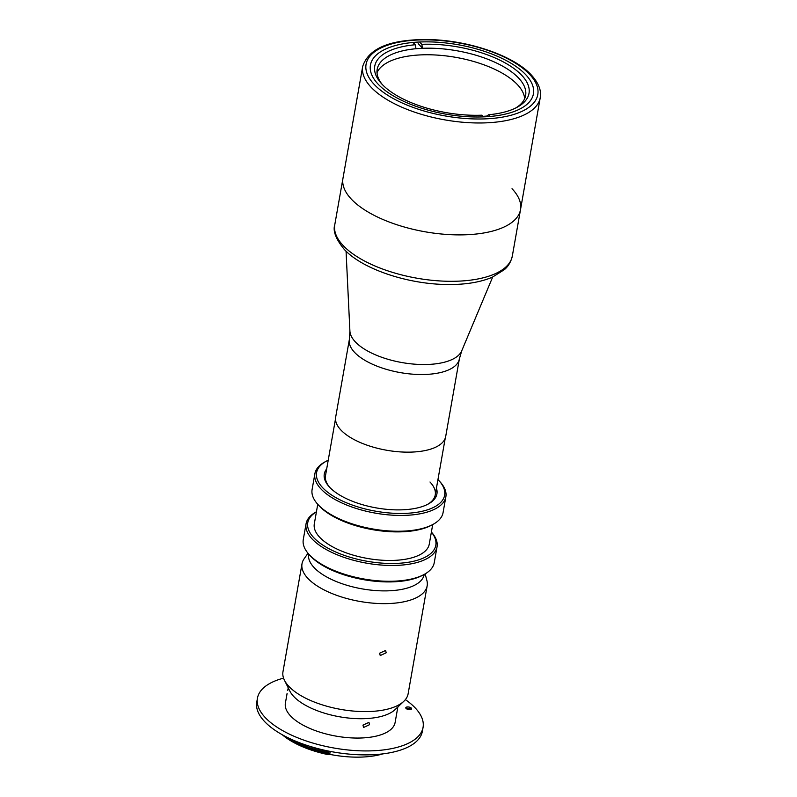 <?xml version="1.0" encoding="UTF-8"?>
<svg xmlns="http://www.w3.org/2000/svg" width="797" height="797" viewBox="0 0 797 797"><rect width="100%" height="100%" fill="white"/><g stroke="black" fill="none" stroke-linecap="round" stroke-linejoin="round"><path stroke-width="1.2" d="M445.692 436.497A55.86 23.79 -170 0 1 400.881 451.939A55.86 23.79 -170 0 1 340.937 430.061A55.86 23.79 -170 0 1 335.676 417.1L349.365 339.462A55.86 23.79 -170 0 0 354.625 352.423A55.86 23.79 -170 0 0 414.57 374.301A55.86 23.79 -170 0 0 459.381 358.859L445.692 436.497M512.023 188.71A90.141 38.395 -170 0 1 520.511 209.631A90.141 38.395 -170 0 1 448.193 234.537A90.141 38.395 -170 0 1 351.447 199.25A90.141 38.395 -170 0 1 342.969 178.319L334.78 224.734A90.141 38.395 10 0 0 343.268 245.655A90.141 38.395 10 0 0 440.004 280.952A90.141 38.395 10 0 0 512.322 256.046C510.399 264.504 505.836 268.34 504.521 269.555L492.317 277.217C479.764 282.507 464.043 284.928 445.144 284.479C406.241 283.712 362.137 268.828 344.244 249.381C335.866 239.15 332.718 230.931 334.78 224.734M378.226 84.263A82.749 35.247 -170 0 1 370.446 65.055A82.749 35.247 -170 0 1 436.836 42.181A82.749 35.247 -170 0 1 525.641 74.589A82.749 35.247 -170 0 1 533.432 93.797A82.749 35.247 -170 0 1 467.042 116.671A82.749 35.247 -170 0 1 378.226 84.263M483.56 116.87L481.966 115.186A78.315 33.354 -170 0 1 382.122 84.333A78.315 33.354 -170 0 1 381.105 83.217A78.315 33.354 -170 0 1 415.207 44.752L416.004 48.717A75.366 32.099 10 0 0 377.19 69.299A75.366 32.099 10 0 0 382.261 84.482M515.679 108.003A75.366 32.099 10 0 0 525.631 95.471A75.366 32.099 10 0 0 518.538 77.976A75.366 32.099 10 0 0 422.589 48.288A75.366 32.099 10 0 0 416.004 48.717M377.021 72.666A75.366 32.099 -170 0 1 440.333 55.332A75.366 32.099 -170 0 1 517.373 84.562A75.366 32.099 -170 0 1 524.645 98.689M418.166 43.626L422.589 48.288L421.792 44.323A78.315 33.354 -170 0 1 510.907 66.4A78.315 33.354 -170 0 1 517.203 107.216A78.315 33.354 -170 0 1 488.541 114.758L486.818 116.053L487.395 116.671M483.062 116.342A75.366 32.099 10 0 0 486.818 116.053M413.035 42.46L415.207 44.752M419.601 42.012L421.792 44.323M488.541 114.758L490.155 116.452M540.236 97.712L520.511 209.631A90.141 38.395 -170 0 1 448.193 234.537A90.141 38.395 -170 0 1 351.447 199.25A90.141 38.395 -170 0 1 342.969 178.319L362.705 66.41A90.141 38.395 -170 0 0 371.183 87.331A90.141 38.395 -170 0 0 467.919 122.628A90.141 38.395 -170 0 0 540.236 97.712C541.302 92.91 540.376 84.851 531.27 74.928C513.577 55.571 468.068 40.149 428.457 39.571C390.61 39.183 368.692 48.129 362.705 66.41M433.05 524.376L431.585 525.173A65.015 27.696 -170 0 1 373.564 529.826A65.015 27.696 -170 0 1 319.448 506.175A65.015 27.696 -170 0 1 318.601 505.248L317.495 504.003A66.5 28.323 10 0 0 318.362 504.949A66.5 28.323 10 0 0 373.703 529.128A66.5 28.323 10 0 0 433.05 524.376A66.5 28.323 10 0 0 443.072 512.61L445.862 496.81A66.5 28.323 -170 0 1 392.513 515.181A66.5 28.323 -170 0 1 321.151 489.149A66.5 28.323 -170 0 1 314.885 473.707A66.5 28.323 -170 0 1 324.917 461.941L326.381 461.144A65.015 27.696 10 0 0 322.695 487.744A65.015 27.696 10 0 0 407.426 513.268A65.015 27.696 10 0 0 439.366 481.069A65.015 27.696 10 0 0 438.519 480.143A65.015 27.696 10 0 0 437.952 479.555M314.885 473.707L312.105 489.507A66.5 28.323 10 0 0 317.495 504.003M328.225 460.208A65.015 27.696 10 0 0 326.381 461.144M436.427 488.202A57.185 24.358 -170 0 1 428.308 503.993A57.185 24.358 -170 0 1 377.27 508.078A57.185 24.358 -170 0 1 329.669 487.286A57.185 24.358 -170 0 1 328.932 486.469A57.185 24.358 -170 0 1 326.7 468.855M427.551 504.391A55.71 23.731 10 0 0 435.242 494.937A55.71 23.731 10 0 0 429.991 482.006M432.711 524.556L429.264 544.112A58.37 24.856 -170 0 1 382.44 560.241A58.37 24.856 -170 0 1 319.796 537.387A58.37 24.856 -170 0 1 314.307 523.838L317.754 504.292M316.419 511.823A65.015 27.696 10 0 0 313.879 537.776A65.015 27.696 10 0 0 397.613 563.349A65.015 27.696 10 0 0 431.386 532.097M431.396 532.067L431.645 532.346A66.5 28.323 -170 0 1 437.035 546.842A66.5 28.323 -170 0 1 383.686 565.212A66.5 28.323 -170 0 1 312.324 539.18A66.5 28.323 -170 0 1 306.068 523.749A66.5 28.323 -170 0 1 316.09 511.973L316.429 511.794M306.068 523.749L303.278 539.549A66.5 28.323 10 0 0 308.678 554.035A66.5 28.323 10 0 0 309.545 554.981A66.5 28.323 10 0 0 364.887 579.16A66.5 28.323 10 0 0 424.233 574.408A66.5 28.323 10 0 0 434.255 562.642L437.035 546.842M424.233 574.408L422.769 575.205A65.015 27.696 -170 0 1 364.737 579.857A65.015 27.696 -170 0 1 310.621 556.206A65.015 27.696 -170 0 1 309.774 555.28L308.678 554.035A58.669 24.986 10 0 0 314.197 567.693A58.669 24.986 10 0 0 377.19 590.667A58.669 24.986 10 0 0 424.223 574.408M335.517 418.823L325.515 475.58A55.71 23.731 10 0 0 329.5 487.097M439.366 481.069L440.472 482.315A66.5 28.323 -170 0 1 445.862 496.81M379.611 653.211L380.239 655.562L386.186 652.773L385.609 650.482L379.611 653.211M307.991 553.238L304.115 558.797A63.541 27.058 10 0 0 302.013 563.758L282.975 671.722A63.541 27.058 10 0 0 284.449 680.23A63.541 27.058 10 0 0 288.952 686.476A63.541 27.058 10 0 0 347.651 710.446A63.541 27.058 10 0 0 403.83 701.28A63.541 27.058 10 0 0 408.124 693.788L427.162 585.825A63.541 27.058 10 0 0 426.883 580.445L425.14 573.89M302.013 563.758A63.541 27.058 10 0 0 307.991 578.502A63.541 27.058 10 0 0 376.184 603.389A63.541 27.058 10 0 0 427.162 585.825M284.449 680.23L289.839 691.069A56.009 23.85 10 0 0 293.814 696.568A56.009 23.85 10 0 0 345.549 717.698A56.009 23.85 10 0 0 395.063 709.619L403.83 701.28M288.076 688.628L287.737 690.421M397.852 706.969L395.123 722.441A55.71 23.731 -170 0 1 350.431 737.843A55.71 23.731 -170 0 1 290.636 716.025A55.71 23.731 -170 0 1 285.396 703.093L287.089 693.49M369.539 724.682L363.591 727.472L362.954 725.111L368.961 722.391L369.539 724.682M406.072 708.453A2.959 1.255 10 0 0 409.24 709.609A2.959 1.255 10 0 0 411.611 708.792A2.959 1.255 10 0 0 411.332 708.105A2.959 1.255 10 0 0 408.164 706.949A2.959 1.255 10 0 0 405.793 707.766A2.959 1.255 10 0 0 406.072 708.453M405.374 699.617A84.084 35.815 -170 0 1 415.147 707.856A84.084 35.815 -170 0 1 423.068 727.372A84.084 35.815 -170 0 1 355.601 750.605A84.084 35.815 -170 0 1 265.371 717.689A84.084 35.815 -170 0 1 257.451 698.172A84.084 35.815 -170 0 1 283.563 678.137M423.068 727.372L422.37 731.317A84.084 35.815 -170 0 1 354.914 754.56A84.084 35.815 -170 0 1 264.674 721.634A84.084 35.815 -170 0 1 256.764 702.117L257.451 698.172M283.593 735.472A66.938 28.513 10 0 0 328.135 753.892L328.324 752.846A66.938 28.513 -170 0 1 290.417 738.889M328.324 752.846L328.135 753.892M387.193 753.255A65.464 27.885 -170 0 1 386.057 753.673A1.474 0.628 10 0 0 385.579 753.504M382.869 753.872A64.129 27.317 -170 0 1 329.719 754.361A1.474 0.628 10 0 0 328.125 754.62A65.464 27.885 -170 0 1 282.307 734.764M328.513 752.298A1.474 0.628 -170 0 1 330.137 751.989A64.129 27.317 -170 0 1 307.951 745.713M411.053 709.37A2.959 1.255 10 0 0 406.121 708.503M349.365 339.462L349.903 331.074A57.045 24.299 10 0 0 355.422 341.973A57.045 24.299 10 0 0 413.972 364.119A57.045 24.299 10 0 0 461.742 350.8L492.666 277.057M529.587 74.33A87.182 37.13 -170 0 1 489.129 118.673A87.182 37.13 -170 0 1 374.281 84.522A87.182 37.13 -170 0 1 414.739 40.179A87.182 37.13 -170 0 1 529.587 74.33M330.137 751.989L329.719 754.361M349.903 331.074L346.057 251.214M461.742 350.8L459.381 358.859M445.244 438.171L435.242 494.937M520.511 209.631L512.322 256.046M308.927 554.323L308.529 556.585M423.894 574.587L423.496 576.859"/></g></svg>
